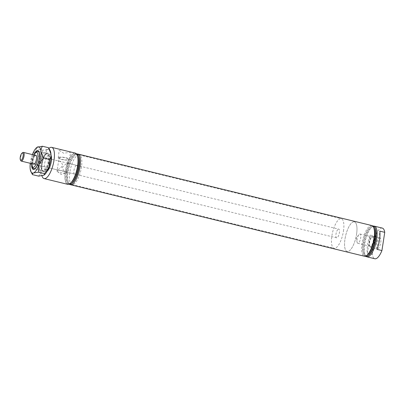 <?xml version="1.0" encoding="UTF-8"?>
<svg xmlns="http://www.w3.org/2000/svg" width="405" height="405" viewBox="0 0 405 405"><rect width="100%" height="100%" fill="white"/><g stroke="black" fill="none" stroke-linecap="round" stroke-linejoin="round"><path stroke-width="0.3" stroke-dasharray="2.02 1.52" d="M379.409 237.831A5.812 1.99 103.7 0 1 379.9 237.77A5.812 1.99 103.7 0 1 380.634 243.172A5.812 1.99 103.7 0 1 377.678 249.014A5.812 1.99 103.7 0 1 377.151 249.065A5.812 1.99 103.7 0 1 376.468 243.613A5.812 1.99 103.7 0 1 379.409 237.831M372.235 236.317A5.579 1.909 103.7 0 1 372.701 236.262A5.579 1.909 103.7 0 1 373.41 241.441A5.579 1.909 103.7 0 1 370.57 247.05A5.579 1.909 103.7 0 1 370.064 247.101A5.579 1.909 103.7 0 1 369.411 241.866A5.579 1.909 103.7 0 1 372.235 236.317M372.114 237.102A4.764 1.63 103.7 0 1 372.529 237.057A4.764 1.63 103.7 0 1 373.111 241.501A4.764 1.63 103.7 0 1 370.691 246.27A4.764 1.63 103.7 0 1 370.276 246.316A4.764 1.63 103.7 0 1 369.694 241.866A4.764 1.63 103.7 0 1 372.114 237.102M359.605 234.06A4.764 1.63 103.7 0 1 360.02 234.014A4.764 1.63 103.7 0 1 360.602 238.459A4.764 1.63 103.7 0 1 358.182 243.228A4.764 1.63 103.7 0 1 357.767 243.268A4.764 1.63 103.7 0 1 357.038 242.089A4.764 1.63 103.7 0 1 358.83 234.728A4.764 1.63 103.7 0 1 359.605 234.06M382.274 228.086A15.785 5.397 -76.3 0 0 380.897 228.233A15.785 5.397 -76.3 0 0 375.162 236.287L370.185 235.077A15.785 5.397 -76.3 0 0 367.36 253.302L372.342 254.512A15.785 5.397 -76.3 0 0 374.812 258.76M373.607 226.152A15.785 5.397 -76.3 0 0 373.035 226.319A15.785 5.397 -76.3 0 0 372.251 226.76A15.785 5.397 -76.3 0 0 365.442 240.236A15.785 5.397 -76.3 0 0 365.3 255.332A15.785 5.397 -76.3 0 0 366.226 256.492M373.886 227.888A15.02 5.138 -76.3 0 0 370.995 226.582A15.02 5.138 -76.3 0 0 370.251 227.002A15.02 5.138 -76.3 0 0 363.766 239.826A15.02 5.138 -76.3 0 0 363.634 254.193A15.02 5.138 -76.3 0 0 366.52 255.499A15.02 5.138 -76.3 0 0 367.269 255.079M371.795 225.539A15.785 5.397 -76.3 0 0 370.418 225.686A15.785 5.397 -76.3 0 0 362.404 241.476A15.785 5.397 -76.3 0 0 364.333 256.208M372.524 225.889A15.699 5.366 -76.3 0 0 371.714 226.086A15.699 5.366 -76.3 0 0 370.934 226.522A15.699 5.366 -76.3 0 0 364.161 239.922A15.699 5.366 -76.3 0 0 364.019 254.937A15.699 5.366 -76.3 0 0 365.143 256.228M375.116 228.187A15.02 5.138 -76.3 0 0 372.23 226.886A15.02 5.138 -76.3 0 0 371.481 227.301A15.02 5.138 -76.3 0 0 364.996 240.124A15.02 5.138 -76.3 0 0 364.865 254.497A15.02 5.138 -76.3 0 0 367.75 255.798A15.02 5.138 -76.3 0 0 368.499 255.378M33.706 154.918A7.822 2.673 -76.3 0 0 31.59 163.615M32.764 167.893A8.966 3.068 103.7 0 1 32.845 159.317A8.966 3.068 103.7 0 1 36.718 151.662M76.322 165.422A4.475 1.529 103.7 0 1 76.712 165.382A4.475 1.529 103.7 0 1 77.259 169.558A4.475 1.529 103.7 0 1 74.986 174.039A4.475 1.529 103.7 0 1 74.596 174.079A4.475 1.529 103.7 0 1 74.049 169.903A4.475 1.529 103.7 0 1 76.322 165.422M66.233 171.907L66.643 171.269L67.878 163.276L67.569 163.291C65.797 163.909 64.056 165.351 62.34 167.619C63.281 170.449 64.582 171.877 66.233 171.907L74.596 174.079M353.044 221.996A15.243 5.214 103.7 0 1 354.375 221.854A15.243 5.214 103.7 0 1 356.238 236.085A15.243 5.214 103.7 0 1 348.502 251.338A15.243 5.214 103.7 0 1 347.166 251.48A15.243 5.214 103.7 0 1 345.303 237.249A15.243 5.214 103.7 0 1 353.044 221.996M77.922 155.059A15.243 5.214 103.7 0 1 79.258 154.918A15.243 5.214 103.7 0 1 81.121 169.148A15.243 5.214 103.7 0 1 73.381 184.402A15.243 5.214 103.7 0 1 72.049 184.543A15.243 5.214 103.7 0 1 70.186 170.313A15.243 5.214 103.7 0 1 77.922 155.059M57.389 170.733A4.764 1.083 8.8 0 1 62.745 170.869A4.764 1.083 8.8 0 1 66.445 172.52A4.764 1.083 8.8 0 1 66.091 172.849A4.764 1.083 8.8 0 1 66.015 172.879A4.764 1.083 8.8 0 1 61.575 172.859A4.764 1.083 8.8 0 1 57.338 171.533A4.764 1.083 8.8 0 1 57.034 171.062A4.764 1.083 8.8 0 1 57.389 170.733M59.429 157.55A4.764 1.083 8.8 0 1 64.785 157.682A4.764 1.083 8.8 0 1 68.491 159.337A4.764 1.083 8.8 0 1 68.131 159.666A4.764 1.083 8.8 0 1 62.775 159.529A4.764 1.083 8.8 0 1 59.074 157.879A4.764 1.083 8.8 0 1 59.429 157.55M58.872 161.175C60.537 161.215 61.838 162.653 62.765 165.493C61.028 167.746 59.287 169.179 57.535 169.791L57.227 169.811L58.462 161.818L58.872 161.175L59.373 161.165L35.837 155.434L338.727 229.129A4.475 1.529 103.7 0 1 339.37 232.779A4.475 1.529 103.7 0 1 336.611 237.826A4.475 1.529 103.7 0 1 335.973 234.181A4.475 1.529 103.7 0 1 338.727 229.129M62.426 149.971L59.641 149.789L59.186 150.331L63.6 153.201L70.252 152.371L70.662 152.098L70.278 151.885M58.69 157.368A5.579 1.266 8.8 0 1 64.972 157.53A5.579 1.266 8.8 0 1 69.29 159.469A5.579 1.266 8.8 0 1 68.87 159.843A5.579 1.266 8.8 0 1 62.623 159.691A5.579 1.266 8.8 0 1 58.269 157.763A5.579 1.266 8.8 0 1 58.69 157.368M77.001 153.991A15.785 5.397 -76.3 0 0 76.434 154.158A15.785 5.397 -76.3 0 0 75.649 154.599A15.785 5.397 -76.3 0 0 68.835 168.07A15.785 5.397 -76.3 0 0 68.698 183.166A15.785 5.397 -76.3 0 0 69.62 184.331M78.509 156.026A15.02 5.138 -76.3 0 0 75.624 154.72A15.02 5.138 -76.3 0 0 74.879 155.14A15.02 5.138 -76.3 0 0 68.394 167.964A15.02 5.138 -76.3 0 0 68.263 182.331A15.02 5.138 -76.3 0 0 71.148 183.637A15.02 5.138 -76.3 0 0 71.898 183.217M76.322 153.748A15.699 5.366 -76.3 0 0 75.107 153.925A15.699 5.366 -76.3 0 0 74.328 154.361A15.699 5.366 -76.3 0 0 67.554 167.761A15.699 5.366 -76.3 0 0 67.417 182.771A15.699 5.366 -76.3 0 0 68.906 184.234M77.573 156.386A15.02 5.138 -76.3 0 0 77.279 155.728A15.02 5.138 -76.3 0 0 74.393 154.421A15.02 5.138 -76.3 0 0 73.644 154.842A15.02 5.138 -76.3 0 0 67.164 167.665A15.02 5.138 -76.3 0 0 67.033 182.032A15.02 5.138 -76.3 0 0 69.918 183.338A15.02 5.138 -76.3 0 0 70.662 182.918A15.02 5.138 -76.3 0 0 71.224 182.468M73.811 153.52A15.785 5.397 -76.3 0 0 65.468 171.183A15.785 5.397 -76.3 0 0 69.108 183.9A15.785 5.397 -76.3 0 0 69.893 183.46A15.785 5.397 -76.3 0 0 76.707 169.989A15.785 5.397 -76.3 0 0 76.844 154.892A15.785 5.397 -76.3 0 0 73.811 153.52M46.858 153.768A8.966 3.068 -76.3 0 0 42.302 162.744A8.966 3.068 -76.3 0 0 43.401 171.112A8.966 3.068 -76.3 0 0 44.185 171.031A8.966 3.068 -76.3 0 0 48.737 162.056A8.966 3.068 -76.3 0 0 47.643 153.687A8.966 3.068 -76.3 0 0 46.858 153.768M51.02 155.343A8.935 3.058 -76.3 0 0 49.992 154.29A8.935 3.058 -76.3 0 0 49.213 154.376A8.935 3.058 -76.3 0 0 44.677 163.316A8.935 3.058 -76.3 0 0 45.765 171.654A8.935 3.058 -76.3 0 0 46.55 171.573A8.935 3.058 -76.3 0 0 47.162 171.194M46.853 153.799A8.935 3.058 -76.3 0 0 42.317 162.739A8.935 3.058 -76.3 0 0 43.411 171.082A8.935 3.058 -76.3 0 0 44.191 170.996A8.935 3.058 -76.3 0 0 48.727 162.061A8.935 3.058 -76.3 0 0 47.633 153.718A8.935 3.058 -76.3 0 0 46.853 153.799M75.259 153.095A16.068 5.498 -76.3 0 0 73.857 153.247A16.068 5.498 -76.3 0 0 65.696 169.325A16.068 5.498 -76.3 0 0 67.66 184.326M48.949 148.372A16.068 5.498 -76.3 0 0 42.682 161.099A16.068 5.498 -76.3 0 0 41.907 175.805M336.611 237.826L33.721 164.136A4.475 1.529 103.7 0 1 33.175 159.955A4.475 1.529 103.7 0 1 35.443 155.48M39.427 156.938A8.966 3.068 103.7 0 1 37.604 164.45M372.342 254.512L375.162 236.287M367.36 253.302L370.185 235.077M376.949 249.348L379.774 231.118M20.807 160.679A4.475 1.529 103.7 0 1 20.635 157.459A4.475 1.529 103.7 0 1 22.776 152.574M343.46 231.093A15.243 5.214 -76.3 0 0 341.273 218.665A15.243 5.214 -76.3 0 0 331.882 235.867A15.243 5.214 -76.3 0 0 334.069 248.29A15.243 5.214 -76.3 0 0 343.46 231.093M356.557 234.277A15.243 5.214 -76.3 0 0 354.375 221.854A15.243 5.214 -76.3 0 0 344.984 239.051A15.243 5.214 -76.3 0 0 347.166 251.48A15.243 5.214 -76.3 0 0 356.557 234.277M49.425 156.426A9.685 3.311 -76.3 0 0 46.484 153.348A9.685 3.311 -76.3 0 0 41.614 168.374A9.685 3.311 -76.3 0 0 42.216 170.88A9.685 3.311 -76.3 0 0 46.929 168.267A9.685 3.311 -76.3 0 0 49.425 156.426M41.249 167.771A8.966 3.068 103.7 0 1 45.755 153.859A8.966 3.068 103.7 0 1 46.985 153.525A8.966 3.068 103.7 0 1 48.484 156.71A8.966 3.068 103.7 0 1 46.783 166.313A8.966 3.068 103.7 0 1 42.748 170.956A8.966 3.068 103.7 0 1 41.806 170.09A8.966 3.068 103.7 0 1 41.249 167.771M31.615 164.506A9.685 3.311 103.7 0 1 34.136 154.143M34.977 168.723A8.966 3.068 -76.3 0 0 35.331 168.515A8.966 3.068 -76.3 0 0 39.837 154.604A8.966 3.068 -76.3 0 0 39.28 152.285A8.966 3.068 -76.3 0 0 39.062 151.936M47.643 153.687L38.338 151.424A8.966 3.068 -76.3 0 0 34.303 156.067A8.966 3.068 -76.3 0 0 32.602 165.67A8.966 3.068 -76.3 0 0 34.101 168.85L43.401 171.112M37.017 147.293L36.521 148.681L42.667 150.174L47.532 149.42C48.494 148.974 48.848 148.412 48.58 147.739M36.521 148.681L32.137 155.317L31.555 162.881L37.706 164.374L42.09 157.737L42.667 150.174M38.652 176.135C39.695 174.585 40.171 172.778 40.08 170.718L37.706 164.374M31.555 162.881C30.512 164.43 30.036 166.237 30.127 168.298L31.737 173.274M30.279 163.296A13.486 4.612 103.7 0 1 32.137 155.317A13.486 4.612 103.7 0 1 32.395 154.599M44.115 175.051A13.486 4.612 103.7 0 1 43.512 175.38A13.486 4.612 -76.3 0 1 40.08 170.718A13.486 4.612 103.7 0 1 42.09 157.737A13.486 4.612 103.7 0 1 47.532 149.42A13.486 4.612 103.7 0 1 50.124 150.589M372.701 236.262L379.9 237.77M360.02 234.014L372.529 237.057M363.634 254.193L364.019 254.937M370.251 227.002L370.934 226.522M364.865 254.497L365.3 255.332M371.481 227.301L372.251 226.76M67.848 163.225L76.712 165.382M79.258 154.918L341.273 218.665M66.445 172.52L66.643 171.269M67.878 163.276L68.491 159.337M69.29 159.469L70.662 152.098M68.263 182.331L68.698 183.166M74.879 155.14L75.649 154.599M67.033 182.032L67.417 182.771M73.644 154.842L74.328 154.361M45.765 171.654L43.411 171.082M33.721 164.136L57.257 169.862M49.992 154.29L47.633 153.718M77.279 155.728L76.844 154.892M70.662 182.918L69.893 183.46M58.269 157.763L59.186 150.331M57.034 171.062L57.227 169.811M58.462 161.818L59.074 157.879M57.338 171.533L61.312 174.545L66.015 172.879M72.049 184.543L334.069 248.29M358.83 234.728L356.279 238.008L357.038 242.089M357.767 243.268L370.276 246.316M370.064 247.101L377.151 249.065M45.755 153.859L46.484 153.348M39.28 152.285L38.87 151.495M46.985 153.525L38.338 151.424M42.748 170.956L34.101 168.85M35.331 168.515L34.602 169.027M41.806 170.09L42.216 170.88"/><path stroke-width="0.61" d="M366.226 256.492A15.785 5.397 -76.3 0 0 366.955 256.846L374.812 258.76A15.785 5.397 -76.3 0 0 376.194 258.613A15.785 5.397 -76.3 0 0 381.93 250.558L384.75 232.333A15.785 5.397 -76.3 0 0 382.274 228.086L374.417 226.172A15.785 5.397 -76.3 0 0 373.607 226.152M366.955 256.846A15.785 5.397 -76.3 0 0 368.332 256.699A15.785 5.397 -76.3 0 0 376.346 240.909A15.785 5.397 -76.3 0 0 374.417 226.172M69.62 184.331A15.785 5.397 -76.3 0 0 70.349 184.685L364.333 256.208A15.785 5.397 -76.3 0 0 365.715 256.061A15.785 5.397 -76.3 0 0 366.5 255.621A15.785 5.397 -76.3 0 0 373.309 242.149A15.785 5.397 -76.3 0 0 373.45 227.053A15.785 5.397 -76.3 0 0 371.795 225.539L77.811 154.011A15.785 5.397 -76.3 0 0 77.001 153.991M365.143 256.228A15.699 5.366 -76.3 0 0 367.036 256.299A15.699 5.366 -76.3 0 0 367.816 255.859A15.699 5.366 -76.3 0 0 374.59 242.458A15.699 5.366 -76.3 0 0 374.731 227.448A15.699 5.366 -76.3 0 0 372.524 225.889M31.59 163.615A7.822 2.673 -76.3 0 0 32.111 166.632A7.822 2.673 -76.3 0 0 33.615 167.311A7.822 2.673 -76.3 0 0 37.746 158.563A7.822 2.673 -76.3 0 0 35.944 152.26A7.822 2.673 -76.3 0 0 35.554 152.477A7.822 2.673 -76.3 0 0 33.706 154.918M37.604 164.45A8.966 3.068 103.7 0 1 34.491 168.672A8.966 3.068 103.7 0 1 33.706 168.753A8.966 3.068 103.7 0 1 32.764 167.893L32.111 166.632M35.554 152.477L36.718 151.662A8.966 3.068 103.7 0 1 37.164 151.409A8.966 3.068 103.7 0 1 37.948 151.328A8.966 3.068 103.7 0 1 39.427 156.938M41.907 175.805A16.068 5.498 -76.3 0 0 44.079 178.59L67.66 184.326A16.068 5.498 -76.3 0 0 69.068 184.174A16.068 5.498 -76.3 0 0 77.223 168.095A16.068 5.498 -76.3 0 0 75.259 153.095L51.678 147.359A16.068 5.498 -76.3 0 0 50.271 147.506A16.068 5.498 -76.3 0 0 48.949 148.372M70.349 184.685A15.785 5.397 -76.3 0 0 71.731 184.538A15.785 5.397 -76.3 0 0 79.739 168.743A15.785 5.397 -76.3 0 0 77.811 154.011M68.906 184.234A15.699 5.366 -76.3 0 0 70.435 184.133A15.699 5.366 -76.3 0 0 71.214 183.698A15.699 5.366 -76.3 0 0 77.988 170.297A15.699 5.366 -76.3 0 0 78.124 155.287A15.699 5.366 -76.3 0 0 76.322 153.748M44.079 178.59A16.068 5.498 -76.3 0 0 45.487 178.438A16.068 5.498 -76.3 0 0 53.642 162.359A16.068 5.498 -76.3 0 0 51.678 147.359M35.443 155.48A4.475 1.529 103.7 0 1 35.837 155.434A4.475 1.529 103.7 0 1 36.384 159.616A4.475 1.529 103.7 0 1 34.111 164.096A4.475 1.529 103.7 0 1 33.721 164.136L21.273 161.109A4.475 1.529 103.7 0 1 20.807 160.679L20.397 159.889A3.761 1.286 -76.3 0 0 21.835 159.545A3.761 1.286 -76.3 0 0 23.105 156.011A3.761 1.286 -76.3 0 0 22.052 153.085A3.761 1.286 -76.3 0 0 20.25 157.186A3.761 1.286 -76.3 0 0 20.397 159.889M47.162 171.194A8.935 3.058 -76.3 0 0 50.848 163.696A8.935 3.058 -76.3 0 0 51.02 155.343M71.224 182.468A15.02 5.138 -76.3 0 0 77.147 170.095A15.02 5.138 -76.3 0 0 77.573 156.386M71.214 183.698L71.898 183.217A15.02 5.138 -76.3 0 0 78.378 170.394A15.02 5.138 -76.3 0 0 78.509 156.026L78.124 155.287M367.816 255.859L368.499 255.378A15.02 5.138 -76.3 0 0 374.984 242.554A15.02 5.138 -76.3 0 0 375.116 228.187L374.731 227.448M366.5 255.621L367.269 255.079A15.02 5.138 -76.3 0 0 373.749 242.256A15.02 5.138 -76.3 0 0 373.886 227.888L373.45 227.053M381.93 250.558L376.949 249.348A15.785 5.397 -76.3 0 0 379.774 231.118L384.75 232.333M22.052 153.085L22.776 152.574A4.475 1.529 103.7 0 1 23.389 152.407A4.475 1.529 103.7 0 1 24.032 156.057A4.475 1.529 103.7 0 1 21.273 161.109M34.136 154.143A9.685 3.311 103.7 0 1 38.87 151.495A9.685 3.311 103.7 0 1 39.472 154.001A9.685 3.311 103.7 0 1 34.602 169.027A9.685 3.311 103.7 0 1 31.661 165.949A9.685 3.311 103.7 0 1 31.615 164.506M39.062 151.936A8.966 3.068 -76.3 0 0 38.338 151.424L37.948 151.328M49.526 159.499L48.949 167.062L44.56 173.694L44.069 175.081L38.652 176.135L32.501 174.641C32.233 173.973 32.582 173.411 33.554 172.955L38.414 172.201L38.991 164.638L43.381 158.001L49.526 159.499C50.574 157.945 51.05 156.143 50.959 154.082A13.486 4.612 103.7 0 1 48.949 167.062A13.486 4.612 103.7 0 1 44.18 175A13.486 4.612 103.7 0 1 44.115 175.051M38.414 172.201L44.56 173.694M43.381 158.001L41.001 151.657C40.91 149.597 41.391 147.79 42.434 146.24L48.58 147.739L50.959 154.082A13.486 4.612 103.7 0 0 50.124 150.589L49.349 149.106M42.434 146.24L36.901 147.374A13.486 4.612 103.7 0 1 37.574 147A13.486 4.612 103.7 0 1 41.001 151.657A13.486 4.612 103.7 0 1 38.991 164.638A13.486 4.612 103.7 0 1 33.554 172.955A13.486 4.612 -76.3 0 1 30.962 171.786L32.501 174.641M32.395 154.599A13.486 4.612 103.7 0 1 36.901 147.374M30.962 171.786A13.486 4.612 -76.3 0 1 30.127 168.298A13.486 4.612 103.7 0 1 30.279 163.296M33.706 168.753L34.101 168.85A8.966 3.068 -76.3 0 0 34.977 168.723M35.837 155.434L23.389 152.407"/></g></svg>
